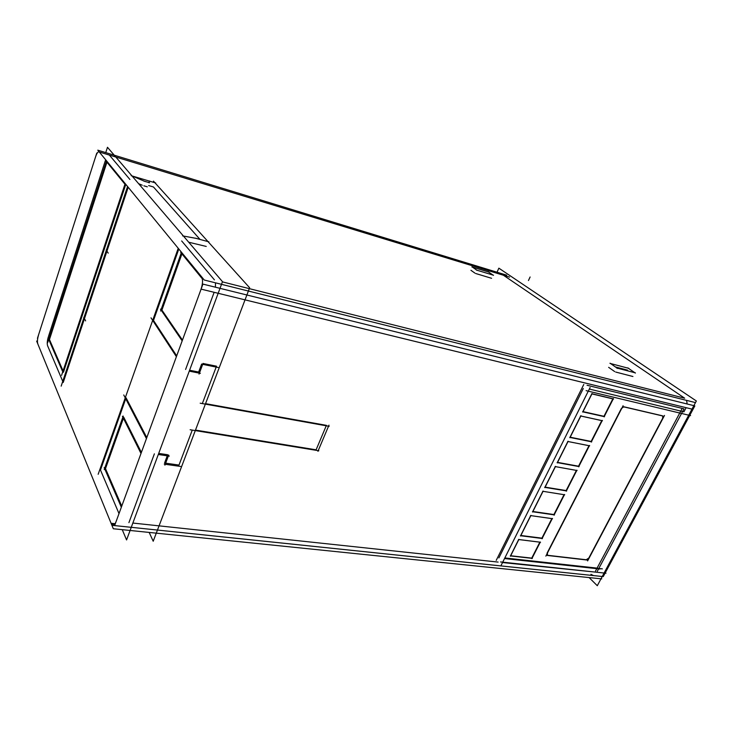 <?xml version="1.0" encoding="UTF-8"?>
<svg xmlns="http://www.w3.org/2000/svg" width="733" height="733" viewBox="0 0 733 733"><rect width="100%" height="100%" fill="white"/><g stroke="black" fill="none" stroke-linecap="round" stroke-linejoin="round"><path stroke-width="1.1" d="M84.469 318.653L63.221 382.479L84.469 318.653M62.745 381.352L47.682 345.949L62.745 381.352M48.323 336.905C47.214 340.698 46.967 343.621 47.572 345.674C46.967 343.621 47.214 340.698 48.323 336.905M48.534 336.255L105.35 160.609L48.534 336.255M109.354 155.057L129.897 179.466L109.354 155.057M128.202 187.263L107.174 250.457L128.202 187.263M106.945 251.144L84.744 317.82L106.945 251.144M125.132 183.69L107.1 161.691L125.132 183.69M106.936 162.195L49.459 339.535L63.065 370.88L49.459 339.535L106.936 162.195M63.533 371.97L125.655 184.798L63.533 371.97M142.257 185.229L138.619 183.681L142.257 185.229M148.652 185.568L153.454 186.979L200.017 239.425L153.454 186.979L148.652 185.568M147.315 186.823L143.851 185.806L147.315 186.823M119.012 513.604L100.476 470.027L125.728 398.779L100.476 470.027L119.012 513.604M146.802 437.592L126.067 397.836L146.802 437.592M154.379 453.846L128.916 522.638L154.379 453.846M141.377 452.435L123.767 417.288L141.377 452.435M123.419 418.259L105.488 468.644L121.751 506.118L105.488 468.644L123.419 418.259M178.999 465.07L192.266 430.097L178.999 465.07L165.649 463.174L178.999 465.07M202.5 403.113L216.18 367.068L202.5 403.113M205.542 403.654L326.423 425.36L205.542 403.654M326.24 425.791L316.106 449.824L195.482 430.097L316.106 449.824L326.24 425.791M167.271 455.816L164.577 463.018L167.271 455.816M158.704 453.415L167.683 454.735L158.704 453.415M598.165 572.391L502.536 562.55L598.165 572.391M599.97 569.019L504.542 558.546L599.97 569.019M583.285 388.508L498.871 557.923L583.285 388.508M683.926 411.827L589.332 389.058L683.926 411.827L686.143 407.685L218.177 293.292L686.143 407.685L683.926 411.827M214.146 292.311L185.596 369.459L214.146 292.311M189.59 370.247L198.652 372.034L201.639 364.035L198.652 372.034L189.59 370.247M216.51 366.198L203.023 363.467L216.51 366.198M176.69 355.862L153.499 320.44L178.825 249L153.499 320.44L176.69 355.862M181.674 240.955L214.43 279.859L181.674 240.955M215.41 287.199L215.484 282.837L215.41 287.199M201.914 277.376L182.151 253.261L201.914 277.376M181.931 253.884L161.92 310.096L182.462 340.075L161.92 310.096L181.931 253.884M206.239 246.435L188.729 242.229L206.239 246.435M503.397 275.232L684.668 398.193L222.42 281.875L684.668 398.193L503.397 275.232L115.814 157.027L503.397 275.232M474.911 273.097L470.943 270.303L474.911 273.097M491.586 278.293L475.754 273.528L491.586 278.293M632.927 376.505L615.738 372.062L632.927 376.505M614.666 371.576L608.647 367.343L614.666 371.576M590.954 574.324L593.492 575.588L164.403 530.793L600.419 576.312M686.619 400.658L687.169 403.993L686.619 400.658M597.093 568.112L504.835 557.95L597.093 568.112L679.748 413.027L597.093 568.112M662.705 416.005L662.714 418.195L662.705 416.005M588.966 557.749L662.54 418.525L588.966 557.749M588.819 558.033L586.198 559.746L588.819 558.033M548.073 555.348L585.988 559.719L548.073 555.348M547.78 555.312L546.791 554.285L547.78 555.312M621.309 408.593L547.065 553.149L621.309 408.593M623.554 406.815L622.216 407.456L623.554 406.815L663.191 416.078M662.211 415.739L624.122 406.833L662.211 415.739M591.146 441.449L570.192 437.207L591.146 441.449L601.756 420.623L591.146 441.449M570.045 437.18L580.673 415.987L570.045 437.18M580.82 416.023L601.756 420.623L580.82 416.023M588.984 445.701L578.539 466.206L557.566 462.367L578.539 466.206L588.984 445.701L568.02 441.532L588.984 445.701M557.41 462.34L567.873 441.495L557.41 462.34M603.965 416.298L583.028 411.625L603.965 416.298L612.834 398.871L603.965 416.298M582.882 411.589L591.778 393.859L582.882 411.589M591.98 393.786L612.889 398.761L591.98 393.786M576.413 470.394L566.133 490.569L545.132 487.133L566.133 490.569L576.413 470.394L555.431 466.628L576.413 470.394M544.986 487.106L555.275 466.6L544.986 487.106M564.034 494.693L553.919 514.548L532.909 511.497L553.919 514.548L564.034 494.693L543.034 491.321L564.034 494.683M532.754 511.478L542.878 491.302L532.754 511.478M551.848 518.616L541.898 538.15L520.87 535.475L541.898 538.15L551.848 518.616L530.839 515.62L551.857 518.597M520.723 535.457L530.683 515.62L520.723 535.457M518.836 539.534L539.864 542.145L518.836 539.534M539.855 542.173L531.727 558.125L510.69 555.761L531.727 558.125L539.855 542.173M510.544 555.742L518.671 539.543L510.544 555.742M122.246 529.675L126.571 539.946L122.246 529.675L126.571 539.946L222.484 281.674L107.476 147.287L222.484 281.674L126.571 539.946L222.484 281.674L107.476 147.287L105.754 152.611M125.352 184.707L105.992 161.031M61.572 375.369L125.178 183.571M48.442 338.774L63.047 372.52M106.542 160.839L47.618 342.76M104.187 467.599L121.339 507.245M123.226 416.087L104.223 469.532M141.002 453.461L122.429 416.28M160.49 309.152L182.178 340.863M181.491 252.253L160.6 311.003M202.354 278.861L180.684 252.363M145.271 181.601L131.189 175.581L145.271 181.601M127.56 186.484L61.224 385.952L127.56 186.484M83.773 317.325L85.633 320.889M149.587 180.987L148.717 182.682L149.587 180.987M127.569 186.494L61.169 386.135M131.161 175.682L155.698 182.975M108.227 253.123L106.175 249.971M149.596 182.774L143.668 181.014L149.596 182.774M36.65 341.083L113.313 528.75L601.775 578.878L601.243 578.346M153.463 181.133L249.632 287.767L153.206 541.238L149.184 532.433M200.191 403.196L329.172 426.322M605.101 573.133L603.25 576.596L114.632 525.579L202.931 284.111L694.838 405.89L689.89 415.125M689.735 415.409L605.366 572.638M218.251 367.49L201.722 364.154M208.887 241.844L195.335 238.152L208.887 241.844M164.284 464.145L180.63 466.454M168.682 455.083L164.907 465.162M123.749 394.968L146.444 438.591M158.301 454.497L169.314 456.118M197.04 238.546L182.609 235.879L197.04 238.546M178.22 248.276L98.158 474.306L178.22 248.276M695.48 402.6L204.25 280.024L97.791 150.173L506.705 275.177M99.505 152.262L98.946 151.749C97.755 151.768 96.554 153.719 95.345 157.595M37.447 338.325L96.783 153.06M37.887 344.034C37.099 341.917 37.392 338.664 38.757 334.294M696.35 400.978L498.861 268.168L497.029 272.218L498.861 268.168L696.35 400.978L597.294 585.713L589.121 577.577L597.294 585.713L696.35 400.978M116.529 520.384L116.51 520.384C115.402 523.71 114.165 525.387 112.809 525.405L111.114 523.289L115.054 523.701M500.547 561.936L605.98 573.233L500.547 561.936M590.092 387.537L501.106 565.4L590.092 387.537M690.596 415.62L586.107 390.643L690.596 415.62M493.538 275.232L476.294 270.01L493.538 275.232M477.146 270.404L472.043 266.839L477.146 270.404M471.869 266.922L489.048 272.145L471.869 266.922M488.205 271.76L493.382 275.324L488.205 271.76M627.787 367.874L635.364 373.088L627.787 367.874M635.401 372.877L616.508 367.939L635.401 372.877M617.571 368.442L610.067 363.192L617.571 368.442M609.993 363.394L628.832 368.36L609.993 363.394M201.181 276.277L201.099 276.249C203.133 278.98 203.004 283.598 200.714 290.094L200.741 290.103M151.007 317.838L176.396 356.687M200.366 373.335L189.261 371.155M203.05 363.394L199.046 374.087M190.14 429.749L318.837 450.758M328.97 425.167L317.939 451.271M615.473 366.976L627.686 370.174L615.473 366.976M602.343 568.872L504.744 558.134M587.041 385.265L684.008 408.84L597.322 571.273M583.78 384.468L496.223 560.369M662.769 418.68L662.751 416.023L662.192 415.877M587.619 560.91L664.501 415.437M586.171 559.902L589.167 557.941M547.194 555.431L587.151 560.039M547.441 553.058L547.432 555.321L548.257 555.522M623.096 405.734L545.856 556.118M624.608 407.099C623.307 406.797 622.235 407.466 621.392 409.106M602.297 420.385L591.256 442.054M591.705 441.843L569.752 437.399M569.926 437.748L580.985 415.703M580.527 415.923L602.453 420.742M567.718 441.449L589.671 445.82M589.506 445.481L578.649 466.811M579.097 466.591L557.117 462.578M557.291 462.917L568.176 441.229M613.393 398.596L604.102 416.839M604.514 416.692L582.588 411.799M582.799 412.083L592.108 393.529M613.539 399.036L591.641 393.832M555.11 466.564L577.091 470.513M576.926 470.183L566.233 491.165M566.682 490.945L544.683 487.353M544.857 487.674L555.568 466.344M542.713 491.275L564.712 494.802M564.547 494.482L554.02 515.143M554.469 514.914L532.451 511.726M532.634 512.046L543.171 491.046M530.509 515.592L552.526 518.717M552.361 518.405L541.999 538.746M542.438 538.517L520.412 535.722M520.595 536.034L530.967 515.363M510.443 556.246L518.918 539.369M518.506 539.525L540.533 542.255M540.331 542.026L531.865 558.647M510.305 555.907L532.35 558.381M498.11 562.083L132.838 523.05L498.11 562.083M509.572 277.111L99.276 151.988M114.678 524.251L111.324 523.893M692.978 409.362L201.099 289.123M595.508 571.08L682.212 408.4M528.456 280.537L530.106 276.992L528.456 280.537M131.253 527.329L112.809 525.405"/></g></svg>
